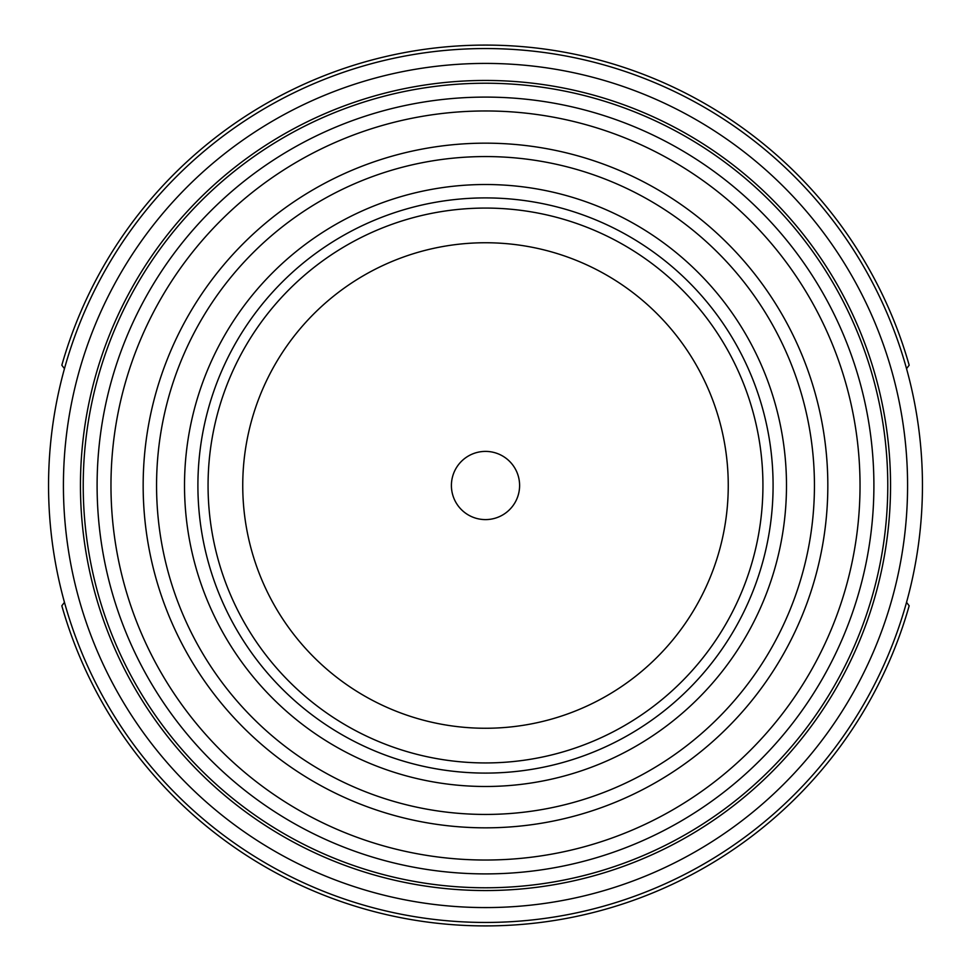 <?xml version="1.0" encoding="UTF-8"?>
<svg xmlns="http://www.w3.org/2000/svg" width="971" height="971" viewBox="0 0 971 971"><rect width="100%" height="100%" fill="white"/><g stroke="black" fill="none" stroke-linecap="round" stroke-linejoin="round"><path stroke-width="1.46" d="M519.606 485.5A34.106 34.106 0 0 1 468.447 515.031A34.106 34.106 0 0 1 468.447 455.969A34.106 34.106 0 0 1 519.606 485.5M485.5 83.227A402.273 402.273 0 0 0 137.117 686.631A402.273 402.273 0 0 0 833.883 686.631A402.273 402.273 0 0 0 485.5 83.227M485.5 242.75A242.75 242.75 0 0 0 275.266 606.875A242.75 242.75 0 0 0 695.734 606.875A242.75 242.75 0 0 0 485.5 242.75M64.462 602.336L61.828 605.795A440.421 440.421 0 0 0 909.172 605.795L906.538 602.336M906.538 368.664L909.172 365.205A440.421 440.421 0 0 0 61.828 365.205L64.462 368.664M471.336 48.781A436.95 436.95 0 0 0 114.372 716.125A436.95 436.95 0 0 0 870.793 691.595A436.95 436.95 0 0 0 471.336 48.781M498.633 890.334A405.041 405.041 0 0 0 829.525 271.71A405.041 405.041 0 0 0 128.342 294.456A405.041 405.041 0 0 0 498.633 890.334M471.809 63.637A422.082 422.082 0 0 0 127.007 708.284A422.082 422.082 0 0 0 857.684 684.579A422.082 422.082 0 0 0 471.809 63.637M485.5 860.027A374.527 374.527 0 0 1 161.15 298.231A374.527 374.527 0 0 1 809.85 298.231A374.527 374.527 0 0 1 485.5 860.027M485.5 873.9A388.4 388.4 0 0 0 873.9 485.5A388.4 388.4 0 0 0 485.5 97.1A388.4 388.4 0 0 0 97.1 485.5A388.4 388.4 0 0 0 485.5 873.9M485.5 208.073A277.427 277.427 0 0 0 245.238 624.219A277.427 277.427 0 0 0 725.762 624.219A277.427 277.427 0 0 0 485.5 208.073M827.826 485.5A342.326 342.326 0 0 0 314.337 189.029A342.326 342.326 0 0 0 314.337 781.971A342.326 342.326 0 0 0 827.826 485.5M814.438 485.5A328.938 328.938 0 0 1 485.5 814.438A328.938 328.938 0 0 1 156.562 485.5A328.938 328.938 0 0 1 485.5 156.562A328.938 328.938 0 0 1 814.438 485.5M485.5 184.514A300.986 300.986 0 0 0 184.514 485.5A300.986 300.986 0 0 0 485.5 786.486A300.986 300.986 0 0 0 786.486 485.5A300.986 300.986 0 0 0 485.5 184.514M773.086 485.5A287.586 287.586 0 0 1 341.707 734.562A287.586 287.586 0 0 1 341.707 236.439A287.586 287.586 0 0 1 773.086 485.5"/></g></svg>
